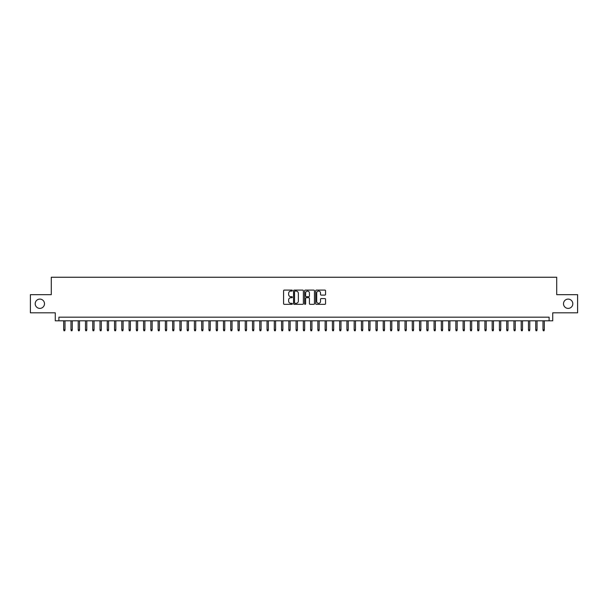 <?xml version="1.0" encoding="UTF-8"?>
<svg xmlns="http://www.w3.org/2000/svg" width="608" height="608" viewBox="0 0 608 608"><rect width="100%" height="100%" fill="white"/><g stroke="black" fill="none" stroke-linecap="round" stroke-linejoin="round"><path stroke-width="0.91" d="M292.38 290.578A0.502 0.502 0 0 0 291.886 290.084L284.308 290.084A0.714 0.714 0 0 0 283.594 290.791L283.594 303.628A0.714 0.714 0 0 0 284.308 304.334L291.886 304.334A0.502 0.502 0 0 0 292.38 303.84A0.502 0.502 0 0 0 291.886 303.339L290.905 303.339A2.28 2.28 0 0 1 288.618 301.059L288.618 299.987A2.28 2.28 0 0 1 290.905 297.707L291.886 297.707A0.502 0.502 0 0 0 292.38 297.213A0.502 0.502 0 0 0 291.886 296.712L290.905 296.712A2.28 2.28 0 0 1 288.618 294.432L288.618 293.36A2.28 2.28 0 0 1 290.905 291.08L291.886 291.08A0.502 0.502 0 0 0 292.38 290.578M563.51 303.749A4.651 4.651 0 0 0 568.161 308.393A4.651 4.651 0 0 0 572.804 303.749A4.651 4.651 0 0 0 568.161 299.098A4.651 4.651 0 0 0 563.51 303.749M35.196 303.749A4.651 4.651 0 0 0 39.839 308.393A4.651 4.651 0 0 0 44.49 303.749A4.651 4.651 0 0 0 39.839 299.098A4.651 4.651 0 0 0 35.196 303.749M324.832 295.108A0.714 0.714 0 0 0 325.546 294.394L325.546 290.791A0.714 0.714 0 0 0 324.832 290.084L316.418 290.084A0.714 0.714 0 0 0 315.712 290.791L315.712 303.628A0.714 0.714 0 0 0 316.418 304.334L324.832 304.334A0.714 0.714 0 0 0 325.546 303.628L325.546 299.28A0.714 0.714 0 0 0 324.832 298.566L321.229 298.566A0.714 0.714 0 0 0 320.522 299.28L320.522 301.431A1.908 1.908 0 0 1 318.615 303.339A1.908 1.908 0 0 1 316.707 301.431L316.707 292.988A1.908 1.908 0 0 1 318.615 291.08A1.908 1.908 0 0 1 320.522 292.988L320.522 294.394A0.714 0.714 0 0 0 321.229 295.108L324.832 295.108M549.1 320.811L552.725 320.811L552.725 312.824L577.6 312.824L577.6 294.667L556.723 294.667L556.723 277.24L51.277 277.24L51.277 294.667L30.4 294.667L30.4 312.824L55.275 312.824L55.275 320.811L549.1 320.811L549.1 317.178L58.9 317.178L58.9 320.811M303.377 290.791A0.714 0.714 0 0 0 302.662 290.084L294.249 290.084A0.714 0.714 0 0 0 293.542 290.791L293.542 303.628A0.714 0.714 0 0 0 294.249 304.334L302.662 304.334A0.714 0.714 0 0 0 303.377 303.628L303.377 290.791M305.338 290.084L313.751 290.084A0.714 0.714 0 0 1 314.458 290.791L314.458 303.628A0.714 0.714 0 0 1 313.751 304.334L310.148 304.334A0.714 0.714 0 0 1 309.434 303.628L309.434 298.422A0.714 0.714 0 0 0 308.72 297.707L306.333 297.707A0.714 0.714 0 0 0 305.619 298.422L305.619 303.84A0.502 0.502 0 0 1 305.125 304.334A0.502 0.502 0 0 1 304.623 303.84L304.623 290.791A0.714 0.714 0 0 1 305.338 290.084M295.04 291.08A0.502 0.502 0 0 0 294.538 291.582L294.538 302.845A0.502 0.502 0 0 0 295.04 303.339L296.073 303.339A2.28 2.28 0 0 0 298.353 301.059L298.353 293.36A2.28 2.28 0 0 0 296.073 291.08L295.04 291.08M309.434 293.026A1.908 1.908 0 0 0 307.526 291.118A1.908 1.908 0 0 0 305.619 293.026L305.619 295.997A0.714 0.714 0 0 0 306.333 296.712L308.72 296.712A0.714 0.714 0 0 0 309.434 295.997L309.434 293.026M65.003 329.817L64.714 330.76L63.984 330.76L63.696 329.817L65.003 329.817L65.003 320.811M63.696 329.817L63.696 320.811M72.268 329.817L71.972 330.76L71.25 330.76L70.961 329.817L72.268 329.817L72.268 320.811M70.961 329.817L70.961 320.811M79.526 329.817L79.238 330.76L78.508 330.76L78.219 329.817L79.526 329.817L79.526 320.811M78.219 329.817L78.219 320.811M86.792 329.817L86.503 330.76L85.774 330.76L85.485 329.817L86.792 329.817L86.792 320.811M85.485 329.817L85.485 320.811M94.05 329.817L93.761 330.76L93.039 330.76L92.743 329.817L94.05 329.817L94.05 320.811M92.743 329.817L92.743 320.811M101.316 329.817L101.027 330.76L100.297 330.76L100.008 329.817L101.316 329.817L101.316 320.811M100.008 329.817L100.008 320.811M108.574 329.817L108.285 330.76L107.563 330.76L107.266 329.817L108.574 329.817L108.574 320.811M107.266 329.817L107.266 320.811M115.839 329.817L115.55 330.76L114.821 330.76L114.532 329.817L115.839 329.817L115.839 320.811M114.532 329.817L114.532 320.811M123.097 329.817L122.808 330.76L122.086 330.76L121.79 329.817L123.097 329.817L123.097 320.811M121.79 329.817L121.79 320.811M130.363 329.817L130.074 330.76L129.344 330.76L129.056 329.817L130.363 329.817L130.363 320.811M129.056 329.817L129.056 320.811M137.628 329.817L137.332 330.76L136.61 330.76L136.321 329.817L137.628 329.817L137.628 320.811M136.321 329.817L136.321 320.811M144.886 329.817L144.598 330.76L143.868 330.76L143.579 329.817L144.886 329.817L144.886 320.811M143.579 329.817L143.579 320.811M152.152 329.817L151.856 330.76L151.134 330.76L150.845 329.817L152.152 329.817L152.152 320.811M150.845 329.817L150.845 320.811M159.41 329.817L159.121 330.76L158.392 330.76L158.103 329.817L159.41 329.817L159.41 320.811M158.103 329.817L158.103 320.811M166.676 329.817L166.387 330.76L165.657 330.76L165.368 329.817L166.676 329.817L166.676 320.811M165.368 329.817L165.368 320.811M173.934 329.817L173.645 330.76L172.915 330.76L172.626 329.817L173.934 329.817L173.934 320.811M172.626 329.817L172.626 320.811M181.199 329.817L180.91 330.76L180.181 330.76L179.892 329.817L181.199 329.817L181.199 320.811M179.892 329.817L179.892 320.811M188.457 329.817L188.168 330.76L187.446 330.76L187.15 329.817L188.457 329.817L188.457 320.811M187.15 329.817L187.15 320.811M195.723 329.817L195.434 330.76L194.704 330.76L194.416 329.817L195.723 329.817L195.723 320.811M194.416 329.817L194.416 320.811M202.981 329.817L202.692 330.76L201.97 330.76L201.674 329.817L202.981 329.817L202.981 320.811M201.674 329.817L201.674 320.811M210.246 329.817L209.958 330.76L209.228 330.76L208.939 329.817L210.246 329.817L210.246 320.811M208.939 329.817L208.939 320.811M217.512 329.817L217.216 330.76L216.494 330.76L216.205 329.817L217.512 329.817L217.512 320.811M216.205 329.817L216.205 320.811M224.77 329.817L224.481 330.76L223.752 330.76L223.463 329.817L224.77 329.817L224.77 320.811M223.463 329.817L223.463 320.811M232.036 329.817L231.739 330.76L231.017 330.76L230.728 329.817L232.036 329.817L232.036 320.811M230.728 329.817L230.728 320.811M239.294 329.817L239.005 330.76L238.275 330.76L237.986 329.817L239.294 329.817L239.294 320.811M237.986 329.817L237.986 320.811M246.559 329.817L246.263 330.76L245.541 330.76L245.252 329.817L246.559 329.817L246.559 320.811M245.252 329.817L245.252 320.811M253.817 329.817L253.528 330.76L252.799 330.76L252.51 329.817L253.817 329.817L253.817 320.811M252.51 329.817L252.51 320.811M261.083 329.817L260.794 330.76L260.064 330.76L259.776 329.817L261.083 329.817L261.083 320.811M259.776 329.817L259.776 320.811M268.341 329.817L268.052 330.76L267.33 330.76L267.034 329.817L268.341 329.817L268.341 320.811M267.034 329.817L267.034 320.811M275.606 329.817L275.318 330.76L274.588 330.76L274.299 329.817L275.606 329.817L275.606 320.811M274.299 329.817L274.299 320.811M282.864 329.817L282.576 330.76L281.854 330.76L281.557 329.817L282.864 329.817L282.864 320.811M281.557 329.817L281.557 320.811M290.13 329.817L289.841 330.76L289.112 330.76L288.823 329.817L290.13 329.817L290.13 320.811M288.823 329.817L288.823 320.811M297.388 329.817L297.099 330.76L296.377 330.76L296.081 329.817L297.388 329.817L297.388 320.811M296.081 329.817L296.081 320.811M304.654 329.817L304.365 330.76L303.635 330.76L303.346 329.817L304.654 329.817L304.654 320.811M303.346 329.817L303.346 320.811M311.919 329.817L311.623 330.76L310.901 330.76L310.612 329.817L311.919 329.817L311.919 320.811M310.612 329.817L310.612 320.811M319.177 329.817L318.888 330.76L318.159 330.76L317.87 329.817L319.177 329.817L319.177 320.811M317.87 329.817L317.87 320.811M326.443 329.817L326.146 330.76L325.424 330.76L325.136 329.817L326.443 329.817L326.443 320.811M325.136 329.817L325.136 320.811M333.701 329.817L333.412 330.76L332.682 330.76L332.394 329.817L333.701 329.817L333.701 320.811M332.394 329.817L332.394 320.811M340.966 329.817L340.67 330.76L339.948 330.76L339.659 329.817L340.966 329.817L340.966 320.811M339.659 329.817L339.659 320.811M348.224 329.817L347.936 330.76L347.206 330.76L346.917 329.817L348.224 329.817L348.224 320.811M346.917 329.817L346.917 320.811M355.49 329.817L355.201 330.76L354.472 330.76L354.183 329.817L355.49 329.817L355.49 320.811M354.183 329.817L354.183 320.811M362.748 329.817L362.459 330.76L361.737 330.76L361.441 329.817L362.748 329.817L362.748 320.811M361.441 329.817L361.441 320.811M370.014 329.817L369.725 330.76L368.995 330.76L368.706 329.817L370.014 329.817L370.014 320.811M368.706 329.817L368.706 320.811M377.272 329.817L376.983 330.76L376.261 330.76L375.964 329.817L377.272 329.817L377.272 320.811M375.964 329.817L375.964 320.811M384.537 329.817L384.248 330.76L383.519 330.76L383.23 329.817L384.537 329.817L384.537 320.811M383.23 329.817L383.23 320.811M391.795 329.817L391.506 330.76L390.784 330.76L390.488 329.817L391.795 329.817L391.795 320.811M390.488 329.817L390.488 320.811M399.061 329.817L398.772 330.76L398.042 330.76L397.754 329.817L399.061 329.817L399.061 320.811M397.754 329.817L397.754 320.811M406.326 329.817L406.03 330.76L405.308 330.76L405.019 329.817L406.326 329.817L406.326 320.811M405.019 329.817L405.019 320.811M413.584 329.817L413.296 330.76L412.566 330.76L412.277 329.817L413.584 329.817L413.584 320.811M412.277 329.817L412.277 320.811M420.85 329.817L420.554 330.76L419.832 330.76L419.543 329.817L420.85 329.817L420.85 320.811M419.543 329.817L419.543 320.811M428.108 329.817L427.819 330.76L427.09 330.76L426.801 329.817L428.108 329.817L428.108 320.811M426.801 329.817L426.801 320.811M435.374 329.817L435.085 330.76L434.355 330.76L434.066 329.817L435.374 329.817L435.374 320.811M434.066 329.817L434.066 320.811M442.632 329.817L442.343 330.76L441.613 330.76L441.324 329.817L442.632 329.817L442.632 320.811M441.324 329.817L441.324 320.811M449.897 329.817L449.608 330.76L448.879 330.76L448.59 329.817L449.897 329.817L449.897 320.811M448.59 329.817L448.59 320.811M457.155 329.817L456.866 330.76L456.144 330.76L455.848 329.817L457.155 329.817L457.155 320.811M455.848 329.817L455.848 320.811M464.421 329.817L464.132 330.76L463.402 330.76L463.114 329.817L464.421 329.817L464.421 320.811M463.114 329.817L463.114 320.811M471.679 329.817L471.39 330.76L470.668 330.76L470.372 329.817L471.679 329.817L471.679 320.811M470.372 329.817L470.372 320.811M478.944 329.817L478.656 330.76L477.926 330.76L477.637 329.817L478.944 329.817L478.944 320.811M477.637 329.817L477.637 320.811M486.21 329.817L485.914 330.76L485.192 330.76L484.903 329.817L486.21 329.817L486.21 320.811M484.903 329.817L484.903 320.811M493.468 329.817L493.179 330.76L492.45 330.76L492.161 329.817L493.468 329.817L493.468 320.811M492.161 329.817L492.161 320.811M500.734 329.817L500.437 330.76L499.715 330.76L499.426 329.817L500.734 329.817L500.734 320.811M499.426 329.817L499.426 320.811M507.992 329.817L507.703 330.76L506.973 330.76L506.684 329.817L507.992 329.817L507.992 320.811M506.684 329.817L506.684 320.811M515.257 329.817L514.961 330.76L514.239 330.76L513.95 329.817L515.257 329.817L515.257 320.811M513.95 329.817L513.95 320.811M522.515 329.817L522.226 330.76L521.497 330.76L521.208 329.817L522.515 329.817L522.515 320.811M521.208 329.817L521.208 320.811M529.781 329.817L529.492 330.76L528.762 330.76L528.474 329.817L529.781 329.817L529.781 320.811M528.474 329.817L528.474 320.811M537.039 329.817L536.75 330.76L536.028 330.76L535.732 329.817L537.039 329.817L537.039 320.811M535.732 329.817L535.732 320.811M544.304 329.817L544.016 330.76L543.286 330.76L542.997 329.817L544.304 329.817L544.304 320.811M542.997 329.817L542.997 320.811"/></g></svg>

